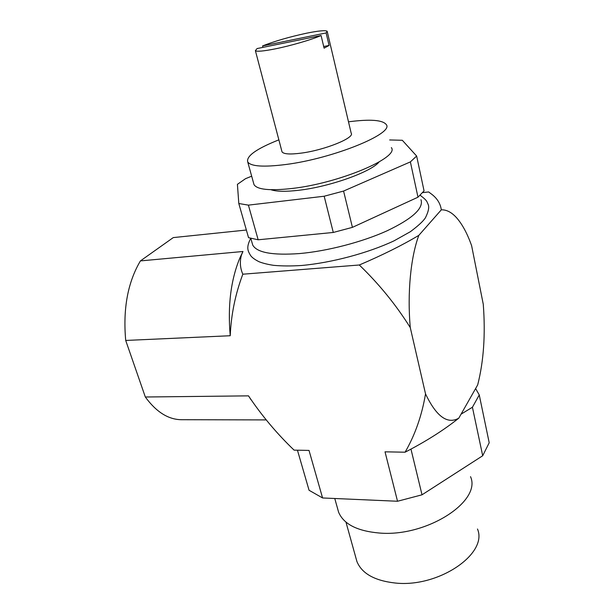 <?xml version="1.0" encoding="UTF-8"?>
<svg xmlns="http://www.w3.org/2000/svg" width="614" height="614" viewBox="0 0 614 614"><rect width="100%" height="100%" fill="white"/><g stroke="black" fill="none" stroke-linecap="round" stroke-linejoin="round"><path stroke-width="0.92" d="M379.107 161.966C371.04 171.981 329.534 186.802 298.818 190.263C285.771 191.783 276.461 191.599 270.889 189.711M253.582 183.072L254.019 184.653C257.22 189.657 269.884 190.931 292.018 188.483C339.143 183.248 399.791 157.468 391.356 147.598M278.863 139.846C256.545 148.726 246.168 156.079 247.718 161.919C250.796 166.44 263.46 167.3 285.71 164.514C333.103 158.558 394.526 133.384 386.244 124.542C382.583 119.914 370.004 119.009 348.491 121.818M281.834 151.121L282.026 151.858C283.683 154.168 290.184 154.575 301.543 153.078C324.929 150.008 355.084 137.743 351.177 133.2L327.27 31.698M321.084 35.528L257.089 48.56L255.386 50.647C256.767 51.783 263.268 51.215 274.888 48.936C290.453 45.85 311.567 39.71 321.084 35.528L324.092 48.168L329.073 45.459L326.118 32.933L327.17 31.276C325.489 30.124 318.612 30.769 306.524 33.21C289.394 36.909 274.742 41.146 262.577 45.92L262.945 47.37M252.062 242.722L252.738 245.086C256.959 252.669 272.578 255.493 299.594 253.559C327.216 251.149 362.321 242.031 387.119 230.787C412.516 218.638 423.806 208.269 420.981 199.688M477.485 529.015C488.253 553.674 438.396 587.989 394.994 582.993C374.54 580.652 361.853 573.499 356.926 561.549L355.92 557.949M470.524 476.664C481.821 501.231 426.684 537.196 379.429 533.036C357.279 531.095 343.679 524.164 338.621 512.253L337.616 508.653M326.118 32.933L262.577 45.92M458.781 418.18C443.815 430.115 425.909 441.458 405.079 452.203C415.01 435.088 421.833 415.655 425.533 393.896C436.347 416.507 447.429 424.596 458.781 418.18L475.612 388.547L479.258 394.948L489.204 442.763L482.696 455.757L422.018 494.807L397.534 501.254L322.58 497.962L309.065 490.271L297.445 450.192M397.534 501.254L385.024 451.827L405.079 452.203M475.612 388.547L477.684 384.894C483.702 361.262 485.567 334.384 483.264 304.252L471.629 245.73C467.369 233.688 462.396 224.425 456.724 217.932C451.75 212.352 446.616 209.65 441.32 209.827L418.825 235.354C402.231 245.27 382.384 255.148 359.297 264.995C379.053 284.013 396.053 304.889 410.282 327.623L425.533 393.896M246.367 230.027L173.271 237.595L140.414 260.912L242.967 251.494L241.456 255.025C239.644 261.664 240.105 268.057 242.822 274.205C235.316 294.19 231.117 314.698 230.235 335.735L125.709 340.448L145.326 397.005L248.501 395.861C261.717 415.578 276.914 433.668 294.091 450.131L309.019 450.415L322.58 497.962M242.822 274.205L359.297 264.995M441.32 209.827C440.384 203.226 436.784 197.739 430.514 193.364L428.656 191.936L422.693 192.619M410.282 327.623C407.189 293.031 410.705 257.151 418.825 235.354M145.326 397.005C156.347 412.071 168.436 419.638 181.598 419.707L266.161 419.907M125.709 340.448C122.869 308.781 127.773 282.271 140.414 260.912M251.057 399.821L248.501 395.861M230.235 335.735C227.594 305.764 230.826 279.8 239.928 257.842L242.967 251.494M479.258 394.948L472.419 407.251L461.06 414.166M482.696 455.757L472.419 407.251M422.018 494.807L410.95 449.034M251.671 176.187L245.531 178.682L237.411 184.338L238.808 203.518L248.547 237.672L258.164 239.79L333.287 232.46L352.413 227.364L417.988 197.194L424.059 190.885L416.645 156.04L402.308 140.276L389.66 139.954M238.808 203.518L248.401 205.13L258.164 239.79M248.401 205.13L324.169 196.234L333.287 232.46M324.169 196.234L343.571 191.061L352.413 227.364M343.571 191.061L410.375 161.896L417.988 197.194M410.375 161.896L416.645 156.04M329.073 45.459L323.701 46.518M420.16 195.26C427.167 200.555 426.784 201.4 427.95 204.001C429.493 206.626 428.656 211.208 425.433 217.763C423.176 221.255 418.149 225.898 410.352 231.708L394.019 240.849C367.97 253.075 331.667 262.769 301.635 265.486C291.228 266.146 281.895 266.1 273.644 265.34C267.857 264.473 263.007 263.276 259.093 261.748C254.756 259.576 251.886 257.458 250.504 255.386C248.179 251.279 245.723 248.018 250.727 238.339M239.928 257.842L241.456 255.025M334.768 498.499L338.621 512.253M356.926 561.549L345.958 522.092M252.738 245.086L250.827 238.362M282.026 151.858L255.386 50.647M254.019 184.653L247.718 161.919"/></g></svg>
